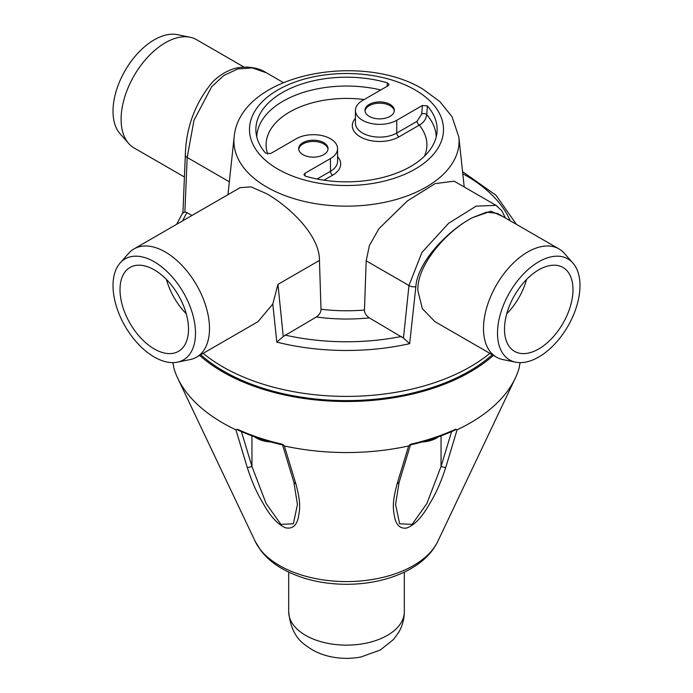 <?xml version="1.0" encoding="UTF-8"?>
<svg xmlns="http://www.w3.org/2000/svg" width="693" height="693" viewBox="0 0 693 693"><rect width="100%" height="100%" fill="white"/><g stroke="black" fill="none" stroke-linecap="round" stroke-linejoin="round"><path stroke-width="1.04" d="M203.162 353.335A175 101.031 0 0 0 222.756 366.814A175 101.031 0 0 0 489.838 353.335M244.04 67.091L196.552 39.674A62.5 36.088 120 0 0 190.064 37.24A62.5 36.088 120 0 0 165.306 42.775A62.5 36.088 120 0 0 121.11 119.317A62.5 36.088 120 0 0 128.699 143.529A62.5 36.088 120 0 0 134.052 147.93L184.399 176.992M190.064 37.24L177.365 34.65A58.316 33.671 120 0 0 154.253 39.813A58.316 33.671 120 0 0 113.02 111.235A58.316 33.671 120 0 0 120.106 133.818L128.699 143.529M266.51 72.852L252.226 67.879L237.751 68.962L223.865 75.476L211.677 86.72L194.023 120.218L187.171 157.45A6.246 3.153 -177.5 0 1 185.326 155.085C186.053 127.538 195.045 103.274 212.292 82.294C217.888 76.585 224.099 72.427 230.942 69.811C238.574 66.233 254.981 65.488 265.714 72.393L283.376 82.588M515.635 362.179A58.316 33.671 -60 0 1 497.513 333.212A58.316 33.671 -60 0 1 538.747 261.789A58.316 33.671 -60 0 1 572.894 263.011A58.316 33.671 -60 0 1 579.98 285.603A58.316 33.671 -60 0 1 538.747 357.016A58.316 33.671 -60 0 1 515.635 362.179L502.936 359.589A62.5 36.088 -60 0 1 496.448 357.155L434.979 321.665L422.366 308.749L417.888 290.662C416.788 265.705 444.542 234.104 467.706 220.339L472.046 217.81L490.869 211.209L502.564 216.355M415.852 286.729A6.246 3.404 -174.1 0 1 408.974 285.516L403.465 338.097L409.667 343.667L415.852 286.729C417.255 263.6 444.56 234.035 467.706 220.339M272.791 304.028L276.81 342.125L283.246 336.521L277.971 284.364L272.791 304.028L258.021 321.665L196.552 357.155A62.5 36.088 60 0 1 190.064 359.589L177.365 362.179A58.316 33.671 60 0 1 154.253 357.016A58.316 33.671 60 0 1 113.02 285.603A58.316 33.671 60 0 1 120.106 263.011A58.316 33.671 60 0 1 154.253 261.789A58.316 33.671 60 0 1 195.487 333.212A58.316 33.671 60 0 1 177.365 362.179M472.046 217.81L486.547 212.171L497.479 213.418L558.948 248.9A62.5 36.088 -60 0 1 564.301 253.3L572.894 263.011M496.448 357.155A62.5 36.088 -60 0 1 483.497 328.543A62.5 36.088 -60 0 1 527.694 252.001A62.5 36.088 -60 0 1 558.948 248.9M538.747 348.951A48.441 27.963 120 0 0 570.382 306.271A48.441 27.963 120 0 0 562.959 267.455A48.441 27.963 120 0 0 538.747 269.854A48.441 27.963 120 0 0 507.103 312.543A48.441 27.963 120 0 0 514.527 351.351A48.441 27.963 120 0 0 538.747 348.951M526.559 279.478A48.441 27.963 -60 0 1 506.73 313.816M505.344 217.957L501.81 210.698L496.032 205.362L454.149 181.176L435.169 183.619L407.345 200.961L378.976 228.638L369.404 245.504L366.181 260.811L408.974 285.516L421.916 252.469L448.614 223.285L476.143 206.142L496.041 205.353L496.846 205.864M403.465 338.097L369.282 317.862C365.991 315.428 364.388 312.812 364.466 310.022L366.181 260.811M240.107 187.673L251.005 186.859L266.424 193.616C286.599 204.79 319.837 234.095 319.447 260.421L321.006 309.243C321.041 312.11 319.499 314.691 316.372 316.978L283.246 336.521M120.106 263.011L128.699 253.3A62.5 36.088 60 0 1 134.052 248.9A62.5 36.088 60 0 1 165.306 252.001A62.5 36.088 60 0 1 209.503 328.543A62.5 36.088 60 0 1 196.552 357.155M182.761 220.781A168.745 97.427 180 0 1 186.963 212.604L184.901 211.911L183.298 212.976M176.637 224.315L182.987 212.257M186.963 212.604L191.944 215.48M184.901 211.911L187.171 157.45L229.34 181.8M188.505 329.184A48.441 27.963 -120 0 0 167.368 280.431A48.441 27.963 -120 0 0 130.041 267.455A48.441 27.963 -120 0 0 120.01 289.631A48.441 27.963 -120 0 0 141.147 338.375A48.441 27.963 -120 0 0 178.473 351.351A48.441 27.963 -120 0 0 188.505 329.184M186.27 313.816A48.441 27.963 60 0 1 166.441 279.478M323.744 142.663A14.692 8.481 0 0 0 307.735 140.826A14.692 8.481 0 0 0 298.666 148.657A14.692 8.481 0 0 0 302.971 154.66A14.692 8.481 0 0 0 318.979 156.497A14.692 8.481 0 0 0 328.04 148.657A14.692 8.481 0 0 0 323.744 142.663M390.029 104.392A14.692 8.481 0 0 0 374.021 102.555A14.692 8.481 0 0 0 364.96 110.386A14.692 8.481 0 0 0 369.256 116.381A14.692 8.481 0 0 0 385.265 118.226A14.692 8.481 0 0 0 394.334 110.386A14.692 8.481 0 0 0 390.029 104.392M337.569 156.644A27.348 15.783 0 0 1 332.692 175.13A3.127 1.802 60 0 1 330.483 171.301A24.22 13.981 0 0 0 337.569 161.417L337.569 148.657A24.22 13.981 180 0 0 330.483 138.773A24.22 13.981 180 0 0 296.232 138.773L270.608 153.56L265.601 153.11A90.627 52.321 0 0 1 256.046 132.761A90.627 52.321 0 0 1 282.415 92.524A90.627 52.321 0 0 1 387.352 82.822L389.059 84.503L388.141 85.707L362.517 100.502A24.22 13.981 180 0 0 355.431 110.386L355.431 123.146A24.22 13.981 0 0 0 362.517 133.03A24.22 13.981 0 0 0 396.526 133.169A24.22 13.981 0 0 0 396.768 133.03A3.127 1.802 -120 0 0 398.977 136.859L419.291 125.13C423.579 122.739 426.056 119.248 426.732 114.648L427.399 105.942L422.392 105.483L396.768 120.279A24.22 13.981 180 0 1 362.517 120.279A24.22 13.981 180 0 1 355.431 110.386M305.085 176.022L304.859 173.337L303.941 174.705L305.648 176.23A90.627 52.321 0 0 0 410.585 166.519A90.627 52.321 0 0 0 436.954 132.761A90.627 52.321 0 0 0 427.399 105.942M304.859 173.337L330.483 158.55A24.22 13.981 180 0 0 337.569 148.657M298.709 149.298A14.692 8.481 180 0 1 308.246 141.987A14.692 8.481 180 0 1 323.744 143.936A14.692 8.481 180 0 1 327.997 149.298M365.003 111.027A14.692 8.481 180 0 1 374.541 103.716A14.692 8.481 180 0 1 390.029 105.665A14.692 8.481 180 0 1 394.291 111.027M387.352 82.822L387.075 86.322M436.218 136.902A89.735 51.81 180 0 0 426.732 114.648A3.127 1.629 4.4 0 0 421.742 113.955L417.082 121.31A3.127 1.802 60 0 0 419.291 125.13A80.397 46.414 180 0 1 424.437 156.228M200.736 354.738A173.432 100.13 0 0 0 223.865 371.283A173.432 100.13 0 0 0 492.264 354.738M493.39 355.388A175 101.031 180 0 1 199.61 355.388M173.752 367.654A175 101.031 0 0 0 177.729 378.222A175 101.031 0 0 0 235.906 429.807L237.361 429.21A175 101.031 0 0 0 282.605 444.291L284.347 445.954A175 101.031 0 0 0 408.653 445.954L410.395 444.291A175 101.031 0 0 0 455.639 429.21L457.094 429.807A175 101.031 0 0 0 515.271 378.222A175 101.031 0 0 0 519.248 367.654L519.542 365.315A175 101.031 0 0 0 520.174 362.638L519.525 365.497M173.475 365.497L172.8 362.638A175 101.031 0 0 0 173.467 365.315L173.752 367.662M455.639 429.21L455.292 429.937C441.571 436.243 426.567 441.242 410.282 444.949M445.651 467.749L441.051 466.467L426.81 503.646L412.066 524.419L399.636 523.752L395.564 504.495L399.107 482.354L397.098 483.931C391.718 503.976 393.269 509.753 394.802 518.13C396.699 525.554 400.597 528.872 406.496 528.066C413.513 525.684 420.382 519.014 427.105 508.056C433.801 496.855 438.808 488.548 445.651 467.749L457.094 429.807M408.653 445.954L397.098 483.931M235.906 429.807L247.34 467.74C253.959 487.794 258.515 495.486 264.821 506.349C271.552 517.654 278.421 524.792 285.429 527.763C291.987 529.192 296.24 526.004 298.172 518.225C299.757 509.701 301.273 503.958 295.902 483.931L284.347 445.954M295.902 483.931L293.893 482.371L297.444 504.495L293.382 523.735L280.942 524.419L266.103 503.473L251.949 466.467L247.34 467.74M237.361 429.21L237.708 429.937C251.429 436.243 266.433 441.242 282.718 444.949M254.496 436.772A23.441 13.531 0 0 0 270.972 441.995M288.686 572.132L288.686 611.763A57.814 33.377 -0 0 0 346.5 645.14A57.814 33.377 -0 0 0 404.314 611.763L404.314 572.132M422.028 441.995A23.441 13.531 0 0 0 438.504 436.772M462.794 173.744A168.745 97.427 180 0 1 510.239 220.781M409.667 343.667A175 101.031 180 0 1 276.81 342.125M316.372 316.978A129.366 74.688 0 0 0 369.282 317.862M321.006 309.243A123.137 71.093 0 0 0 364.466 310.022M401.481 336.451A168.745 97.427 180 0 1 285.031 335.074M464.215 186.997L458.861 137.145A112.578 64.995 180 0 1 392.784 200.416A112.578 64.995 180 0 1 266.9 187.127A112.578 64.995 180 0 1 266.666 186.997A112.578 64.995 180 0 1 234.139 137.145L227.954 194.69M319.447 260.421L277.971 284.364M415.289 90.029A97.011 56.012 0 0 0 415.098 89.917A97.011 56.012 180 0 0 277.997 89.865A97.011 56.012 180 0 0 277.711 169.014A97.011 56.012 0 0 0 277.91 169.127A97.011 56.012 180 0 0 415.003 169.179A97.011 56.012 180 0 0 415.289 90.029M256.782 136.902A89.735 51.81 180 0 1 283.047 101.213A89.735 51.81 180 0 1 380.769 89.969M267.706 154.054A80.397 46.414 180 0 1 364.163 99.549M332.692 175.13L323.917 180.197M355.431 118.364A27.348 15.783 0 0 0 363.444 138.418A27.348 15.783 0 0 0 398.977 136.859M317.117 179.019L330.483 171.301L330.483 158.55M396.768 120.279L396.768 133.03L417.082 121.31M422.392 105.483L421.742 113.955M451.602 431.592L441.051 466.467L441.051 435.845M177.729 378.222L255.197 541.38A94.672 54.66 0 0 0 346.5 581.583A94.672 54.66 0 0 0 437.803 541.38L515.271 378.222M251.949 435.845L251.949 466.467L241.398 431.592M462.569 171.639L496.049 195.313L516.363 224.315M182.952 212.387L185.326 155.085M240.298 187.56L134.052 248.9M458.861 137.145L452.053 116.745L439.83 101.55L422.912 89.146C360.732 51.187 239.544 74.229 234.139 137.145M282.553 444.915L293.884 482.354M399.116 482.354L410.447 444.915M255.197 541.38L260.975 550.753C266.502 557.822 273.605 563.833 282.276 568.771C300.71 579.001 322.124 584.182 346.526 584.294C386.469 584.329 424.887 568.615 437.803 541.38M404.314 611.763C404.262 619.022 402.442 625.788 398.865 632.059L393.607 639.396L380.275 650.034L360.975 656.973C351.455 658.783 341.935 658.809 332.406 657.042C322.21 655.162 313.201 651.186 305.396 645.105C295.781 638.504 290.211 627.39 288.686 611.763"/></g></svg>
